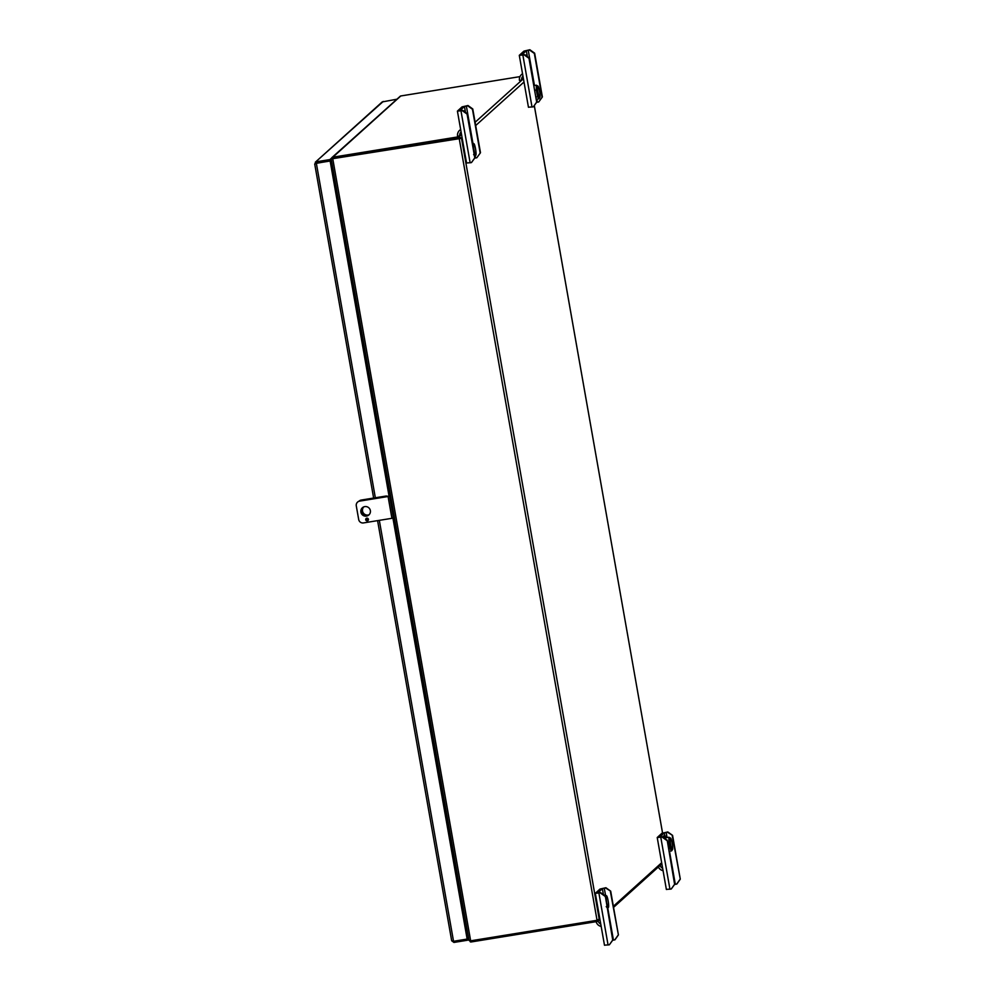 <?xml version="1.0" encoding="UTF-8"?>
<svg xmlns="http://www.w3.org/2000/svg" width="995" height="995" viewBox="0 0 995 995"><rect width="100%" height="100%" fill="white"/><g stroke="black" fill="none" stroke-linecap="round" stroke-linejoin="round"><path stroke-width="1.49" d="M453.732 941.258L453.944 942.439L451.68 940.772L377.59 520.634L451.68 940.673L453.533 941.282L467.152 939.069L393.112 518.047M314.731 164.026L373.635 498.047L314.706 164.001L316.348 163.242L314.731 164.026L316.286 161.787L329.905 159.573L330.129 160.879L331.31 159.822M329.954 161.041L316.348 163.242L330.129 160.879L388.983 495.746M392.925 518.096L467.152 939.069M389.144 495.597L330.129 160.879L315.813 163.454M453.944 942.439L467.55 940.225L467.327 938.919L468.496 937.862M467.55 940.225L468.732 939.168M383.262 101.428L315.303 162.235L382.204 101.938L396.644 99.251M331.422 158.205L329.905 159.573M316.286 161.787L316.522 163.093M330.626 163.677L331.808 162.608M331.235 167.135L332.417 166.078M465.399 920.275L464.217 921.345M363.76 506.89A4.851 4.776 -132 0 0 368.921 514.912M359.083 501.119A4.167 4.104 48 0 1 359.17 501.045L359.021 501.181A4.167 4.104 48 0 1 361.073 500.211L385.488 496.244A4.167 4.104 48 0 1 387.615 496.455M367.205 518.171A1.381 1.356 -132 0 0 368.361 519.975M363.784 506.89A4.851 4.776 -132 0 0 369.07 514.763M359.17 501.045A4.167 4.104 48 0 1 361.235 500.062L385.662 496.095A4.167 4.104 48 0 1 388 496.393M367.329 518.196A1.381 1.356 -132 0 0 368.411 519.813M333.051 158.516L459.317 138.019L460.225 138.529L459.317 138.031L333.051 158.516A0.709 0.697 -132 0 0 333.002 158.528L333.051 158.516M331.26 159.461L331.82 157.683L400.45 96.055A2.04 2.015 48 0 1 400.774 95.968L332.827 157.21A2.04 2.015 -132 0 0 332.504 157.285L470.859 941.979A2.04 2.015 -132 0 0 471.195 941.954L597.46 921.457L597.236 920.226M519.962 76.627L400.774 95.968M459.317 138.019L459.081 136.713L332.827 157.21M332.89 158.553L332.504 157.285M333.798 181.687L335.215 181.961M461.531 134.499L459.081 136.713L461.531 138.317L332.877 158.665M470.859 941.979L468.919 940.2M470.61 940.822L470.337 941.904M469.976 940.86L468.943 940.275L470.797 940.797L597.05 920.3L599.189 919.044L597.46 921.457L599.973 919.616M599.774 918.522L599.189 919.044L461.531 138.317L459.317 138.031L460.225 138.529M335.452 183.267L334.034 182.993M666.886 840.501L662.098 837.069L657.222 837.529L661.874 833.3L667.782 831.944L672.57 835.377L667.471 832.23L664.262 832.914L659.635 837.081L662.409 836.795L667.197 840.215L674.598 884.269L671.252 889.02L666.414 889.406M672.57 835.377L680.294 879.145L676.948 883.896L674.535 884.53M672.259 835.651L680.294 879.145M679.983 879.431L676.625 884.169M667.197 840.215L674.908 883.995L671.252 889.02M658.379 866.981A6.542 6.443 -132 0 0 663.068 870.675M660.133 865.401A4.328 4.254 -132 0 0 662.633 868.249M666.065 837.715A9.03 1.318 80.8 0 0 664.909 835.8A9.03 1.318 80.8 0 0 664.411 838.225M664.909 835.8L663.491 836.024A9.03 1.318 80.8 0 0 663.043 837.255M667.558 842.268L668.926 842.044L670.257 848.872L671.7 850.725M671.414 839.879A5.908 0.858 80.8 0 0 670.605 838.088A5.908 0.858 80.8 0 0 670.568 844.021A5.908 0.858 80.8 0 0 672.471 849.63A5.908 0.858 80.8 0 0 672.533 845.738A5.908 0.858 80.8 0 0 671.414 839.879M670.468 838.051L668.926 837.243L668.926 842.044M665.033 838.673L665.033 837.877L668.926 837.243M668.764 849.108L670.257 848.872M669.15 851.285L671.575 850.887M474.727 158.118L476.816 157.757L480.485 152.72L472.762 108.952L467.973 105.52L462.066 106.875L457.414 111.104L462.289 110.656L467.078 114.077L474.789 157.857L467.078 114.077M466.605 162.993L471.443 162.595L474.789 157.857M480.485 152.72L476.816 157.757M464.429 111.676A5.074 0.734 80.8 0 0 463.844 110.793A5.074 0.734 80.8 0 0 463.645 111.117M467.389 113.803L462.6 110.37L459.814 110.681L464.454 106.49L467.662 105.806L472.451 109.239L480.175 153.006M475.112 157.571L471.443 162.595M461.506 134.313L459.765 135.892L457.588 136.24A6.542 6.443 48 0 1 460.66 129.561M459.765 135.892A4.328 4.254 48 0 1 461.083 131.987A4.328 4.254 48 0 1 461.095 131.987M473.844 143.703L472.538 142.969M472.588 143.268L473.085 146.103M474.789 153.528A5.908 0.858 80.8 0 0 475.846 155.282A5.908 0.858 80.8 0 0 475.635 149.399A5.908 0.858 80.8 0 0 473.968 143.74A5.908 0.858 80.8 0 0 473.583 146.887A5.908 0.858 80.8 0 0 474.789 153.528M473.62 154.523L475.075 156.377M604.997 896.271L600.209 892.851L595.333 893.299L599.985 889.07L605.893 887.727L610.694 891.147L605.582 888L602.373 888.684L597.746 892.876L600.52 892.565L605.308 895.997L612.721 940.051L609.363 944.79L604.525 945.188M610.694 891.147L618.405 934.914L615.059 939.666L612.646 940.312M610.37 891.433L618.405 934.914M618.094 935.2L614.748 939.952M605.308 895.997L613.032 939.765L609.363 944.79M596.104 921.681A6.542 6.443 -132 0 0 601.179 926.444M598.244 921.146A4.328 4.254 -132 0 0 600.756 924.032M606.229 906.569L607.684 908.423M607.385 897.589A5.908 0.858 80.8 0 0 606.577 895.786A5.908 0.858 80.8 0 0 606.54 901.719A5.908 0.858 80.8 0 0 608.455 907.328A5.908 0.858 80.8 0 0 608.505 903.435A5.908 0.858 80.8 0 0 607.385 897.589M606.452 895.749L604.91 894.953L605.694 898.149M604.04 895.09L604.91 894.953M536.616 102.336L538.705 101.975L542.374 96.95L534.651 53.183L529.862 49.75L523.955 51.106L519.29 55.334L524.166 54.874L528.967 58.307L536.678 102.075L528.967 58.307M528.494 107.211L533.332 106.826L536.678 102.075M542.374 96.95L538.705 101.975M526.305 55.907A5.074 0.734 80.8 0 0 525.733 55.023A5.074 0.734 80.8 0 0 525.534 55.347M529.278 58.021L524.489 54.601L521.703 54.912L526.343 50.72L529.551 50.036L534.34 53.456L542.051 97.224M536.989 101.788L533.332 106.826M523.382 78.543L521.641 80.11L519.477 80.458A6.542 6.443 48 0 1 522.549 73.792M521.641 80.11A4.328 4.254 48 0 1 522.972 76.217A4.328 4.254 48 0 1 522.972 76.205M537.872 85.993L536.317 85.197L536.317 89.998L537.648 96.826L539.103 98.679M538.805 95.831A5.908 0.858 80.8 0 0 539.862 97.585A5.908 0.858 80.8 0 0 539.651 91.702A5.908 0.858 80.8 0 0 537.996 86.043A5.908 0.858 80.8 0 0 537.611 89.189A5.908 0.858 80.8 0 0 538.805 95.831M536.541 99.239L538.967 98.841M536.156 97.062L537.648 96.826M534.949 90.222L536.317 89.998M534.128 85.558L536.317 85.197M390.475 495.348L388.075 496.505L359.63 501.119A4.167 4.104 -132 0 0 356.285 505.87L358.685 519.49A4.167 4.104 -132 0 0 363.474 522.922L391.918 518.308L394.318 517.139M357.653 502.04A4.167 4.104 48 0 1 359.804 500.97L388.237 496.356L390.326 494.527M368.411 519.315A1.381 1.356 -132 0 0 366.148 518.507A1.381 1.356 -132 0 0 366.06 520.447A1.381 1.356 -132 0 0 368.411 519.315M370.364 510.597A4.851 4.776 -132 0 0 362.379 507.761A4.851 4.776 -132 0 0 362.08 514.552A4.851 4.776 -132 0 0 370.364 510.597M366.235 518.432A1.381 1.356 -132 0 0 368.075 520.485M362.466 507.686A4.851 4.776 -132 0 0 362.242 514.403A4.851 4.776 -132 0 0 368.946 514.888M465.585 929.106L466.767 928.036M316.348 163.242L375.339 497.774M379.319 520.348L453.533 941.282M466.966 929.181L465.784 930.238M475.112 122.273L523.42 78.729M475.697 125.544L524.004 82.013M613.355 906.283L661.663 862.74M534.29 105.619L662.558 833.014L534.315 105.594M597.05 920.3L459.143 138.181M468.906 940.026L331.298 159.623M660.792 837.28L669.946 889.231M664.262 832.914L664.772 835.812M666.165 832.442L667.073 837.554M669.486 851.235L675.331 884.381M470.137 162.807L460.983 110.868M465.511 112.46L464.454 106.49M475.523 157.969L475.212 156.19M472.899 143.106L466.356 106.017M598.903 893.062L608.069 945.001M602.373 888.684L603.43 894.654M604.276 888.212L605.507 895.152M607.808 908.236L613.442 940.163M532.026 107.037L522.872 55.086M527.4 56.678L526.343 50.72M537.399 102.186L536.877 99.189M534.464 85.508L528.245 50.247M388.075 496.505L391.918 518.308M389.605 496.119L393.448 517.922M335.701 184.709L334.37 184.921M337.305 193.801L335.974 194.013M399.119 544.389L397.789 544.601M400.724 553.469L399.393 553.693M462.538 904.057L461.207 904.281M464.143 913.149L462.812 913.36M661.862 863.847L613.554 907.378M468.943 940.375L331.223 159.337M459.541 138.118L460.324 138.218M666.376 889.48L657.222 837.529M672.471 849.63L671.725 850.7M457.414 111.104L466.568 163.056M460.635 129.4L459.603 130.333M475.846 155.282L475.088 156.352M604.487 945.25L595.333 893.299M608.455 907.328L607.696 908.398M519.29 55.334L528.457 107.273M522.524 73.63L521.479 74.563M539.862 97.585L539.116 98.654"/></g></svg>
